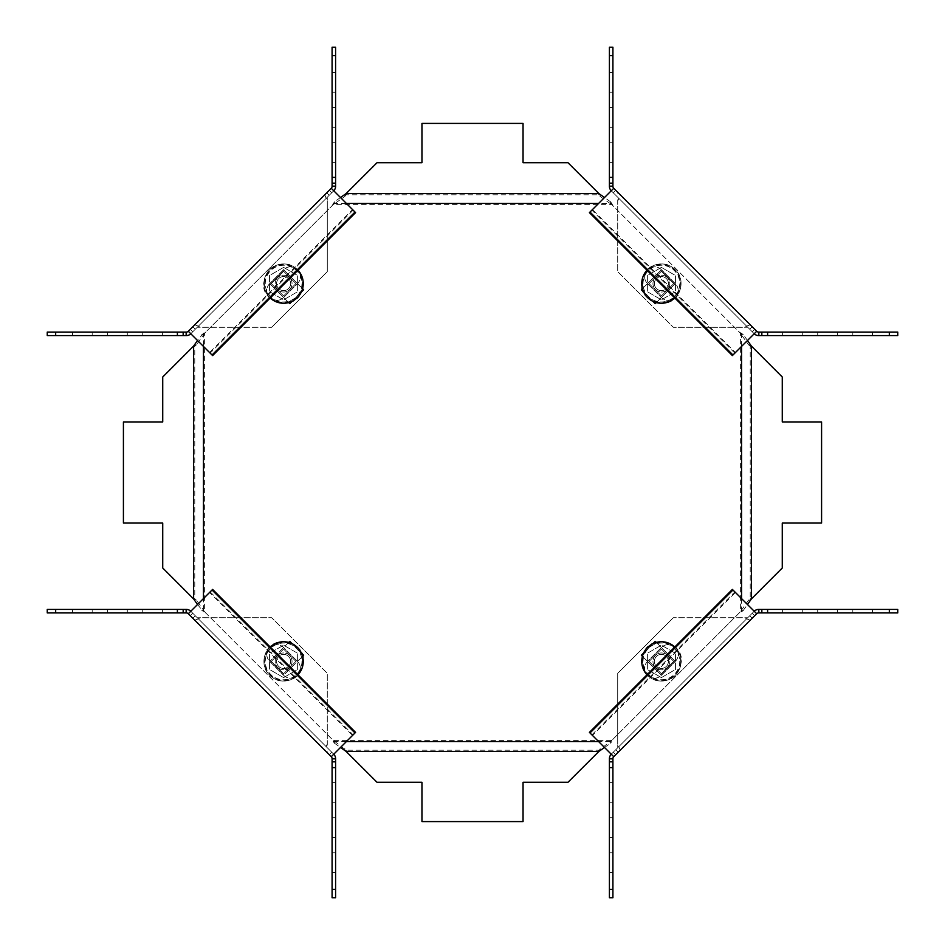 <?xml version="1.0" encoding="UTF-8"?>
<svg xmlns="http://www.w3.org/2000/svg" width="945" height="945" viewBox="0 0 945 945"><rect width="100%" height="100%" fill="white"/><g stroke="black" fill="none" stroke-linecap="round" stroke-linejoin="round"><path stroke-width="0.71" stroke-dasharray="4.72 3.54" d="M340.495 197.517L334.435 201.805L332.014 205.774L204.616 333.231L204.616 611.769L205.774 612.986L333.231 740.384L611.769 740.384L740.384 611.769L740.384 333.231L611.769 204.616L333.231 204.616L205.774 332.014L203.447 333.231L203.447 346.425M747.483 340.495L743.195 334.435L739.226 332.014L612.986 205.774L611.769 203.447L598.575 203.447M289.749 303.64L303.64 289.749L283.784 269.892L269.892 283.784L289.749 303.64M641.36 289.749L655.251 303.64L675.108 283.784L661.216 269.892L641.36 289.749M642.411 656.314L661.216 675.108L675.108 661.216L655.251 641.36L641.36 655.251L661.216 675.108L675.108 661.216L656.314 642.411M289.749 641.36L269.892 661.216L283.784 675.108L303.64 655.251L289.749 641.36M333.231 203.447L346.425 203.447M346.425 741.553L333.231 741.553L332.014 739.226L205.774 612.986L203.447 611.769L203.447 598.575M741.553 598.575L741.553 611.769L739.226 612.986L612.986 739.226L611.769 741.553L598.575 741.553M741.553 333.231L741.553 346.425M302.589 288.686L283.784 269.892L269.892 283.784L288.686 302.589M292.029 301.361L301.361 292.029M656.314 302.589L675.108 283.784L661.216 269.892L642.411 288.686M643.639 292.029L652.971 301.361M652.971 643.639L643.639 652.971M288.686 642.411L269.892 661.216L283.784 675.108L302.589 656.314M301.361 652.971L292.029 643.639M203.447 333.231L197.517 340.495M197.517 604.505L203.447 611.769M201.805 610.564L203.789 610.564L196.43 600.146L194.446 600.146M194.446 344.854L196.43 344.854L194.788 346.059L194.788 598.941L196.43 600.146M201.805 334.435L203.789 334.435L196.43 344.854M203.789 334.435L204.616 333.231M203.789 610.564L204.616 611.769M194.788 598.941L192.461 597.724L162.729 567.992L162.729 523.046L123.417 523.046L123.417 421.954L162.729 421.954L162.729 377.008L192.461 347.276L194.788 346.059M743.195 334.435L741.211 334.435L740.384 333.231M741.553 611.769L743.195 610.564L741.211 610.564L740.384 611.769M750.554 344.854L748.57 344.854L741.211 334.435M748.57 344.854L750.212 346.059L750.212 598.941L748.57 600.146L750.554 600.146M741.211 610.564L748.57 600.146M743.195 610.564L747.483 604.505M750.212 598.941L752.539 597.724L782.271 567.992L782.271 523.046L821.583 523.046L821.583 421.954L782.271 421.954L782.271 377.008L752.539 347.276L750.212 346.059M333.231 741.553L334.435 743.195L334.435 741.211L333.231 740.384M334.435 741.211L346.059 750.212L598.941 750.212L611.769 740.384M610.564 741.211L610.564 743.195L611.769 741.553M600.146 748.57L600.146 750.554M604.505 747.483L610.564 743.195M334.435 743.195L340.495 747.483M344.854 750.554L344.854 748.57M598.941 750.212L597.724 752.539L567.992 782.271L523.046 782.271L523.046 821.583L421.954 821.583L421.954 782.271L377.008 782.271L347.276 752.539L346.059 750.212M334.435 201.805L334.435 203.789L333.231 204.616M611.769 203.447L610.564 201.805L610.564 203.789L611.769 204.616M344.854 194.446L344.854 196.43L334.435 203.789M344.854 196.43L346.059 194.788L598.941 194.788L600.146 196.43L600.146 194.446M610.564 203.789L600.146 196.43M610.564 201.805L604.505 197.517M598.941 194.788L597.724 192.461L567.992 162.729L523.046 162.729L523.046 123.417L421.954 123.417L421.954 162.729L377.008 162.729L347.276 192.461L346.059 194.788M612.915 758.693L609.407 758.693A6.32 6.32 0 0 1 611.25 754.228L754.228 611.25L611.25 754.228L613.73 756.709A2.811 2.811 0 0 0 612.915 758.693L612.915 897.75L609.407 897.75L609.407 889.328L612.915 889.328M615.797 749.68L618.278 752.161L613.73 756.709M889.328 609.407L889.328 612.915L897.75 612.915L897.75 609.407L758.693 609.407A6.32 6.32 0 0 0 754.228 611.25L756.709 613.73L620.227 750.212L617.711 743.786L617.746 747.731M613.234 752.244L615.715 754.724M675.297 661.394A9.828 9.828 0 0 0 675.297 647.502A9.828 9.828 0 0 0 661.394 647.502L647.502 661.394A9.828 9.828 0 0 0 647.502 675.297A9.828 9.828 0 0 0 661.394 675.297L675.297 661.394A9.828 9.828 0 0 0 675.297 647.502A9.828 9.828 0 0 0 661.394 647.502L647.502 661.394A9.828 9.828 0 0 0 647.502 675.297A9.828 9.828 0 0 0 661.394 675.297L675.297 661.394M617.711 673.312L617.711 743.786L617.711 673.312L673.312 617.711L617.711 673.312M750.212 620.227L743.786 617.711L673.312 617.711L747.731 617.746M752.244 613.234L754.724 615.715M752.161 618.278L749.68 615.797M612.915 852.815L609.407 852.815L609.407 872.471L609.407 852.815L609.407 872.471L609.407 852.815L612.915 852.815L612.915 872.471L609.407 872.471L612.915 872.471L612.915 852.815L609.407 852.815L612.915 852.815L612.915 872.471L609.407 872.471L612.915 872.471L612.915 852.815M612.915 817.72L609.407 817.72L609.407 837.376L609.407 817.72L609.407 837.376L609.407 817.72L612.915 817.72L612.915 837.376L609.407 837.376L612.915 837.376L612.915 817.72L609.407 817.72L612.915 817.72L612.915 837.376L609.407 837.376L612.915 837.376L612.915 817.72M612.915 782.614L609.407 782.614L609.407 802.27L609.407 782.614L609.407 802.27L609.407 782.614L612.915 782.614L612.915 802.27L609.407 802.27L612.915 802.27L612.915 782.614L609.407 782.614L612.915 782.614L612.915 802.27L609.407 802.27L612.915 802.27L612.915 782.614M609.407 758.693L609.407 889.328M889.328 612.915L758.693 612.915A2.811 2.811 0 0 0 756.709 613.73M802.27 612.915L802.27 609.407L782.614 609.407L802.27 609.407L782.614 609.407L802.27 609.407L802.27 612.915L782.614 612.915L782.614 609.407L782.614 612.915L802.27 612.915L802.27 609.407L802.27 612.915L782.614 612.915L782.614 609.407L782.614 612.915L802.27 612.915M837.376 612.915L837.376 609.407L817.72 609.407L837.376 609.407L817.72 609.407L837.376 609.407L837.376 612.915L817.72 612.915L817.72 609.407L817.72 612.915L837.376 612.915L837.376 609.407L837.376 612.915L817.72 612.915L817.72 609.407L817.72 612.915L837.376 612.915M872.471 612.915L872.471 609.407L852.815 609.407L872.471 609.407L852.815 609.407L872.471 609.407L872.471 612.915L852.815 612.915L852.815 609.407L852.815 612.915L872.471 612.915L872.471 609.407L872.471 612.915L852.815 612.915L852.815 609.407L852.815 612.915L872.471 612.915M611.25 754.228L592.456 735.434L735.434 592.456L754.228 611.25M735.434 592.456L732.387 589.408M589.408 732.387L592.456 735.434M591.877 734.844L734.844 591.877M758.693 332.085L758.693 335.593A6.32 6.32 0 0 1 754.228 333.75L611.25 190.772L754.228 333.75L756.709 331.27A2.811 2.811 0 0 0 758.693 332.085L897.75 332.085L897.75 335.593L889.328 335.593L889.328 332.085M749.68 329.203L752.161 326.722L756.709 331.27M752.161 326.722L620.227 194.788L617.711 201.214L617.746 197.269M609.407 55.672L612.915 55.672L612.915 47.25L609.407 47.25L609.407 186.307A6.32 6.32 0 0 0 611.25 190.772L613.73 188.291L618.278 192.839L615.797 195.32M752.244 331.766L754.724 329.285M661.394 269.703A9.828 9.828 0 0 0 647.502 269.703A9.828 9.828 0 0 0 647.502 283.606L661.394 297.498A9.828 9.828 0 0 0 675.297 297.498A9.828 9.828 0 0 0 675.297 283.606L661.394 269.703A9.828 9.828 0 0 0 647.502 269.703A9.828 9.828 0 0 0 647.502 283.606L661.394 297.498A9.828 9.828 0 0 0 675.297 297.498A9.828 9.828 0 0 0 675.297 283.606L661.394 269.703M750.212 324.773L743.786 327.289L673.312 327.289L617.711 271.688L617.711 201.214L617.711 271.688L673.312 327.289L747.731 327.253M613.234 192.756L615.715 190.276M852.815 332.085L852.815 335.593L872.471 335.593L852.815 335.593L872.471 335.593L852.815 335.593L852.815 332.085L872.471 332.085L872.471 335.593L872.471 332.085L852.815 332.085L852.815 335.593L852.815 332.085L872.471 332.085L872.471 335.593L872.471 332.085L852.815 332.085M817.72 332.085L817.72 335.593L837.376 335.593L817.72 335.593L837.376 335.593L817.72 335.593L817.72 332.085L837.376 332.085L837.376 335.593L837.376 332.085L817.72 332.085L817.72 335.593L817.72 332.085L837.376 332.085L837.376 335.593L837.376 332.085L817.72 332.085M782.614 332.085L782.614 335.593L802.27 335.593L782.614 335.593L802.27 335.593L782.614 335.593L782.614 332.085L802.27 332.085L802.27 335.593L802.27 332.085L782.614 332.085L782.614 335.593L782.614 332.085L802.27 332.085L802.27 335.593L802.27 332.085L782.614 332.085M758.693 335.593L889.328 335.593M612.915 55.672L612.915 186.307A2.811 2.811 0 0 0 613.73 188.291M612.915 142.73L609.407 142.73L609.407 162.386L609.407 142.73L609.407 162.386L609.407 142.73L612.915 142.73L612.915 162.386L609.407 162.386L612.915 162.386L612.915 142.73L609.407 142.73L612.915 142.73L612.915 162.386L609.407 162.386L612.915 162.386L612.915 142.73M612.915 107.624L609.407 107.624L609.407 127.28L609.407 107.624L609.407 127.28L609.407 107.624L612.915 107.624L612.915 127.28L609.407 127.28L612.915 127.28L612.915 107.624L609.407 107.624L612.915 107.624L612.915 127.28L609.407 127.28L612.915 127.28L612.915 107.624M612.915 72.529L609.407 72.529L609.407 92.185L609.407 72.529L609.407 92.185L609.407 72.529L612.915 72.529L612.915 92.185L609.407 92.185L612.915 92.185L612.915 72.529L609.407 72.529L612.915 72.529L612.915 92.185L609.407 92.185L612.915 92.185L612.915 72.529M754.228 333.75L735.434 352.544L592.456 209.566L611.25 190.772M592.456 209.566L589.408 212.613M732.387 355.592L735.434 352.544M734.844 353.123L591.877 210.156M332.085 186.307L335.593 186.307A6.32 6.32 0 0 1 333.75 190.772L190.772 333.75L333.75 190.772L331.27 188.291A2.811 2.811 0 0 0 332.085 186.307L332.085 47.25L335.593 47.25L335.593 55.672L332.085 55.672M329.203 195.32L326.722 192.839L331.27 188.291M55.672 335.593L55.672 332.085L47.25 332.085L47.25 335.593L186.307 335.593A6.32 6.32 0 0 0 190.772 333.75L188.291 331.27L192.839 326.722L324.773 194.788L327.289 201.214L327.253 197.269M331.766 192.756L329.285 190.276M269.703 283.606A9.828 9.828 0 0 0 269.703 297.498A9.828 9.828 0 0 0 283.606 297.498L297.498 283.606A9.828 9.828 0 0 0 297.498 269.703A9.828 9.828 0 0 0 283.606 269.703L269.703 283.606A9.828 9.828 0 0 0 269.703 297.498A9.828 9.828 0 0 0 283.606 297.498L297.498 283.606A9.828 9.828 0 0 0 297.498 269.703A9.828 9.828 0 0 0 283.606 269.703L269.703 283.606M327.289 271.688L327.289 201.214L327.289 271.688L271.688 327.289L327.289 271.688M194.788 324.773L201.214 327.289L271.688 327.289L197.269 327.253M192.756 331.766L190.276 329.285M192.839 326.722L195.32 329.203M332.085 92.185L335.593 92.185L335.593 72.529L335.593 92.185L335.593 72.529L335.593 92.185L332.085 92.185L332.085 72.529L335.593 72.529L332.085 72.529L332.085 92.185L335.593 92.185L332.085 92.185L332.085 72.529L335.593 72.529L332.085 72.529L332.085 92.185M332.085 127.28L335.593 127.28L335.593 107.624L335.593 127.28L335.593 107.624L335.593 127.28L332.085 127.28L332.085 107.624L335.593 107.624L332.085 107.624L332.085 127.28L335.593 127.28L332.085 127.28L332.085 107.624L335.593 107.624L332.085 107.624L332.085 127.28M332.085 162.386L335.593 162.386L335.593 142.73L335.593 162.386L335.593 142.73L335.593 162.386L332.085 162.386L332.085 142.73L335.593 142.73L332.085 142.73L332.085 162.386L335.593 162.386L332.085 162.386L332.085 142.73L335.593 142.73L332.085 142.73L332.085 162.386M335.593 186.307L335.593 55.672M55.672 332.085L186.307 332.085A2.811 2.811 0 0 0 188.291 331.27M142.73 332.085L142.73 335.593L162.386 335.593L142.73 335.593L162.386 335.593L142.73 335.593L142.73 332.085L162.386 332.085L162.386 335.593L162.386 332.085L142.73 332.085L142.73 335.593L142.73 332.085L162.386 332.085L162.386 335.593L162.386 332.085L142.73 332.085M107.624 332.085L107.624 335.593L127.28 335.593L107.624 335.593L127.28 335.593L107.624 335.593L107.624 332.085L127.28 332.085L127.28 335.593L127.28 332.085L107.624 332.085L107.624 335.593L107.624 332.085L127.28 332.085L127.28 335.593L127.28 332.085L107.624 332.085M72.529 332.085L72.529 335.593L92.185 335.593L72.529 335.593L92.185 335.593L72.529 335.593L72.529 332.085L92.185 332.085L92.185 335.593L92.185 332.085L72.529 332.085L72.529 335.593L72.529 332.085L92.185 332.085L92.185 335.593L92.185 332.085L72.529 332.085M333.75 190.772L352.544 209.566L209.566 352.544L190.772 333.75M209.566 352.544L212.613 355.592M355.592 212.613L352.544 209.566M353.123 210.156L210.156 353.123M186.307 612.915L186.307 609.407A6.32 6.32 0 0 1 190.772 611.25L333.75 754.228L190.772 611.25L188.291 613.73A2.811 2.811 0 0 0 186.307 612.915L47.25 612.915L47.25 609.407L55.672 609.407L55.672 612.915M195.32 615.797L192.839 618.278L188.291 613.73M192.839 618.278L324.773 750.212L327.289 743.786L327.253 747.731M335.593 889.328L332.085 889.328L332.085 897.75L335.593 897.75L335.593 758.693A6.32 6.32 0 0 0 333.75 754.228L331.27 756.709L326.722 752.161L329.203 749.68M192.756 613.234L190.276 615.715M283.606 675.297A9.828 9.828 0 0 0 297.498 675.297A9.828 9.828 0 0 0 297.498 661.394L283.606 647.502A9.828 9.828 0 0 0 269.703 647.502A9.828 9.828 0 0 0 269.703 661.394L283.606 675.297A9.828 9.828 0 0 0 297.498 675.297A9.828 9.828 0 0 0 297.498 661.394L283.606 647.502A9.828 9.828 0 0 0 269.703 647.502A9.828 9.828 0 0 0 269.703 661.394L283.606 675.297M194.788 620.227L201.214 617.711L271.688 617.711L327.289 673.312L327.289 743.786L327.289 673.312L271.688 617.711L197.269 617.746M331.766 752.244L329.285 754.724M92.185 612.915L92.185 609.407L72.529 609.407L92.185 609.407L72.529 609.407L92.185 609.407L92.185 612.915L72.529 612.915L72.529 609.407L72.529 612.915L92.185 612.915L92.185 609.407L92.185 612.915L72.529 612.915L72.529 609.407L72.529 612.915L92.185 612.915M127.28 612.915L127.28 609.407L107.624 609.407L127.28 609.407L107.624 609.407L127.28 609.407L127.28 612.915L107.624 612.915L107.624 609.407L107.624 612.915L127.28 612.915L127.28 609.407L127.28 612.915L107.624 612.915L107.624 609.407L107.624 612.915L127.28 612.915M162.386 612.915L162.386 609.407L142.73 609.407L162.386 609.407L142.73 609.407L162.386 609.407L162.386 612.915L142.73 612.915L142.73 609.407L142.73 612.915L162.386 612.915L162.386 609.407L162.386 612.915L142.73 612.915L142.73 609.407L142.73 612.915L162.386 612.915M186.307 609.407L55.672 609.407M332.085 889.328L332.085 758.693A2.811 2.811 0 0 0 331.27 756.709M332.085 802.27L335.593 802.27L335.593 782.614L335.593 802.27L335.593 782.614L335.593 802.27L332.085 802.27L332.085 782.614L335.593 782.614L332.085 782.614L332.085 802.27L335.593 802.27L332.085 802.27L332.085 782.614L335.593 782.614L332.085 782.614L332.085 802.27M332.085 837.376L335.593 837.376L335.593 817.72L335.593 837.376L335.593 817.72L335.593 837.376L332.085 837.376L332.085 817.72L335.593 817.72L332.085 817.72L332.085 837.376L335.593 837.376L332.085 837.376L332.085 817.72L335.593 817.72L332.085 817.72L332.085 837.376M332.085 872.471L335.593 872.471L335.593 852.815L335.593 872.471L335.593 852.815L335.593 872.471L332.085 872.471L332.085 852.815L335.593 852.815L332.085 852.815L332.085 872.471L335.593 872.471L332.085 872.471L332.085 852.815L335.593 852.815L332.085 852.815L332.085 872.471M190.772 611.25L209.566 592.456L352.544 735.434L333.75 754.228M352.544 735.434L355.592 732.387M212.613 589.408L209.566 592.456M210.156 591.877L353.123 734.844M647.502 647.502A19.656 19.656 0 0 1 680.388 656.314A19.656 19.656 0 0 1 656.314 680.388A19.656 19.656 0 0 1 647.502 647.502M661.394 673.714L649.085 661.394L661.394 649.085L673.714 661.394L661.394 673.714L649.085 661.394L661.394 649.085L673.714 661.394L661.394 673.714M674.789 647.006A19.656 19.656 0 0 1 675.297 675.297A19.656 19.656 0 0 1 647.006 674.789M667.359 667.359A8.422 8.422 0 0 0 663.579 653.255A8.422 8.422 0 0 0 653.255 663.579A8.422 8.422 0 0 0 667.359 667.359A8.422 8.422 0 0 1 655.44 667.359A8.422 8.422 0 0 1 655.44 655.44A8.422 8.422 0 0 1 667.359 655.44A8.422 8.422 0 0 1 667.359 667.359M661.394 677.612L647.36 669.509L647.36 653.29L661.394 645.187L675.439 653.29L675.439 669.509L661.394 677.612L647.36 669.509L647.36 653.29L661.394 645.187L675.439 653.29L675.439 669.509L661.394 677.612M668.422 661.394A7.017 7.017 0 0 1 657.885 667.477A7.017 7.017 0 0 1 657.885 655.322A7.017 7.017 0 0 1 668.422 661.394A7.017 7.017 0 0 1 657.885 667.477A7.017 7.017 0 0 1 657.885 655.322A7.017 7.017 0 0 1 668.422 661.394M661.394 267.388L675.439 275.491L675.439 291.71L661.394 299.813L647.36 291.71L647.36 275.491L661.394 267.388L675.439 275.491L675.439 291.71L661.394 299.813L647.36 291.71L647.36 275.491L661.394 267.388M654.377 283.606A7.017 7.017 0 0 1 664.914 277.523A7.017 7.017 0 0 1 664.914 289.678A7.017 7.017 0 0 1 654.377 283.606A7.017 7.017 0 0 1 664.914 277.523A7.017 7.017 0 0 1 664.914 289.678A7.017 7.017 0 0 1 654.377 283.606M647.502 297.498A19.656 19.656 0 0 1 656.314 264.612A19.656 19.656 0 0 1 680.388 288.686A19.656 19.656 0 0 1 647.502 297.498M673.714 283.606L661.394 295.915L649.085 283.606L661.394 271.286L673.714 283.606L661.394 295.915L649.085 283.606L661.394 271.286L673.714 283.606M647.006 270.211A19.656 19.656 0 0 1 675.297 269.703A19.656 19.656 0 0 1 674.789 297.994M667.359 277.641A8.422 8.422 0 0 0 653.255 281.421A8.422 8.422 0 0 0 663.579 291.745A8.422 8.422 0 0 0 667.359 277.641A8.422 8.422 0 0 1 667.359 289.56A8.422 8.422 0 0 1 655.44 289.56A8.422 8.422 0 0 1 655.44 277.641A8.422 8.422 0 0 1 667.359 277.641M297.498 297.498A19.656 19.656 0 0 1 264.612 288.686A19.656 19.656 0 0 1 288.686 264.612A19.656 19.656 0 0 1 297.498 297.498M283.606 271.286L295.915 283.606L283.606 295.915L271.286 283.606L283.606 271.286L295.915 283.606L283.606 295.915L271.286 283.606L283.606 271.286M270.211 297.994A19.656 19.656 0 0 1 269.703 269.703A19.656 19.656 0 0 1 297.994 270.211M277.641 277.641A8.422 8.422 0 0 0 281.421 291.745A8.422 8.422 0 0 0 291.745 281.421A8.422 8.422 0 0 0 277.641 277.641A8.422 8.422 0 0 1 289.56 277.641A8.422 8.422 0 0 1 289.56 289.56A8.422 8.422 0 0 1 277.641 289.56A8.422 8.422 0 0 1 277.641 277.641M283.606 267.388L297.64 275.491L297.64 291.71L283.606 299.813L269.561 291.71L269.561 275.491L283.606 267.388L297.64 275.491L297.64 291.71L283.606 299.813L269.561 291.71L269.561 275.491L283.606 267.388M276.578 283.606A7.017 7.017 0 0 1 287.115 277.523A7.017 7.017 0 0 1 287.115 289.678A7.017 7.017 0 0 1 276.578 283.606A7.017 7.017 0 0 1 287.115 277.523A7.017 7.017 0 0 1 287.115 289.678A7.017 7.017 0 0 1 276.578 283.606M297.498 647.502A19.656 19.656 0 0 1 288.686 680.388A19.656 19.656 0 0 1 264.612 656.314A19.656 19.656 0 0 1 297.498 647.502M271.286 661.394L283.606 649.085L295.915 661.394L283.606 673.714L271.286 661.394L283.606 649.085L295.915 661.394L283.606 673.714L271.286 661.394M297.994 674.789A19.656 19.656 0 0 1 269.703 675.297A19.656 19.656 0 0 1 270.211 647.006M277.641 667.359A8.422 8.422 0 0 0 291.745 663.579A8.422 8.422 0 0 0 281.421 653.255A8.422 8.422 0 0 0 277.641 667.359A8.422 8.422 0 0 1 277.641 655.44A8.422 8.422 0 0 1 289.56 655.44A8.422 8.422 0 0 1 289.56 667.359A8.422 8.422 0 0 1 277.641 667.359M283.606 677.612L269.561 669.509L269.561 653.29L283.606 645.187L297.64 653.29L297.64 669.509L283.606 677.612L269.561 669.509L269.561 653.29L283.606 645.187L297.64 653.29L297.64 669.509L283.606 677.612M290.623 661.394A7.017 7.017 0 0 1 280.086 667.477A7.017 7.017 0 0 1 280.086 655.322A7.017 7.017 0 0 1 290.623 661.394A7.017 7.017 0 0 1 280.086 667.477A7.017 7.017 0 0 1 280.086 655.322A7.017 7.017 0 0 1 290.623 661.394M758.693 612.915L758.693 609.407M612.915 186.307L609.407 186.307M186.307 332.085L186.307 335.593M332.085 758.693L335.593 758.693M679.739 661.394A18.345 18.345 0 0 1 652.227 677.281A18.345 18.345 0 0 1 652.227 645.506A18.345 18.345 0 0 1 679.739 661.394M680.294 661.394A18.888 18.888 0 0 1 645.033 670.844A18.888 18.888 0 0 1 656.503 643.155A18.888 18.888 0 0 1 680.294 661.394M643.049 283.606A18.345 18.345 0 0 1 670.572 267.718A18.345 18.345 0 0 1 670.572 299.494A18.345 18.345 0 0 1 643.049 283.606M642.505 283.606A18.888 18.888 0 0 1 677.754 274.156A18.888 18.888 0 0 1 666.284 301.845A18.888 18.888 0 0 1 642.505 283.606M265.261 283.606A18.345 18.345 0 0 1 292.773 267.718A18.345 18.345 0 0 1 292.773 299.494A18.345 18.345 0 0 1 265.261 283.606M264.706 283.606A18.888 18.888 0 0 1 299.967 274.156A18.888 18.888 0 0 1 288.497 301.845A18.888 18.888 0 0 1 264.706 283.606M301.951 661.394A18.345 18.345 0 0 1 274.428 677.281A18.345 18.345 0 0 1 274.428 645.506A18.345 18.345 0 0 1 301.951 661.394M302.494 661.394A18.888 18.888 0 0 1 267.246 670.844A18.888 18.888 0 0 1 278.716 643.155A18.888 18.888 0 0 1 302.494 661.394M681.333 661.394C679.278 675.888 670.985 682.325 656.444 680.707C643.309 675.592 639.044 666.142 643.628 652.345C652.298 633.032 683.389 642.541 681.333 661.394M641.454 283.606C643.521 269.112 651.814 262.675 666.355 264.293C679.88 269.88 684.05 279.519 678.876 293.21C669.485 312.311 639.033 301.443 641.454 283.606M263.667 283.606C265.722 269.112 274.015 262.675 288.556 264.293C301.691 269.408 305.956 278.858 301.372 292.655C292.702 311.968 261.611 302.459 263.667 283.606M303.546 661.394C301.479 675.888 293.186 682.325 278.645 680.707C265.12 675.12 260.95 665.481 266.124 651.79C275.515 632.689 305.967 643.557 303.546 661.394"/><path stroke-width="1.42" d="M346.425 203.447L598.575 203.447M203.447 598.575L203.447 346.425M598.575 741.553L346.425 741.553M741.553 346.425L741.553 598.575M301.361 292.029L303.64 289.749L302.589 288.686M288.686 302.589L289.749 303.64L292.029 301.361M652.971 301.361L655.251 303.64L656.314 302.589M642.411 288.686L641.36 289.749L643.639 292.029M656.314 642.411L655.251 641.36L652.971 643.639M643.639 652.971L641.36 655.251L642.411 656.314M292.029 643.639L289.749 641.36L288.686 642.411M302.589 656.314L303.64 655.251L301.361 652.971M197.517 340.495L193.619 346.059L193.619 598.941L197.517 604.505M193.619 598.941L162.729 567.992L162.729 523.046L123.417 523.046L123.417 421.954L162.729 421.954L162.729 377.008L193.619 346.059M747.483 604.505L751.381 598.941L751.381 346.059L747.483 340.495M751.381 598.941L782.271 567.992L782.271 523.046L821.583 523.046L821.583 421.954L782.271 421.954L782.271 377.008L751.381 346.059M340.495 747.483L346.059 751.381L598.941 751.381L604.505 747.483M598.941 751.381L567.992 782.271L523.046 782.271L523.046 821.583L421.954 821.583L421.954 782.271L377.008 782.271L346.059 751.381M604.505 197.517L598.941 193.619L346.059 193.619L340.495 197.517M598.941 193.619L567.992 162.729L523.046 162.729L523.046 123.417L421.954 123.417L421.954 162.729L377.008 162.729L346.059 193.619M609.407 889.328L612.915 889.328L612.915 897.75L609.407 897.75L609.407 767.612L612.915 767.612L612.915 758.693A2.811 2.811 0 0 1 613.73 756.709L756.709 613.73A2.811 2.811 0 0 1 758.693 612.915L897.75 612.915L897.75 609.407L889.328 609.407L889.328 612.915M618.278 752.161L620.227 750.212M609.407 767.612L609.407 758.693A6.32 6.32 0 0 1 611.25 754.228M612.915 889.328L612.915 767.612M754.228 611.25A6.32 6.32 0 0 1 758.693 609.407L889.328 609.407M767.612 609.407L767.612 612.915M732.966 589.999L732.387 589.408L589.408 732.387L589.999 732.966L732.966 589.999L756.709 613.73M613.73 756.709L589.999 732.966M889.328 335.593L889.328 332.085L897.75 332.085L897.75 335.593L767.612 335.593L767.612 332.085L758.693 332.085A2.811 2.811 0 0 1 756.709 331.27L613.73 188.291A2.811 2.811 0 0 1 612.915 186.307L612.915 47.25L609.407 47.25L609.407 55.672L612.915 55.672M618.278 192.839L620.227 194.788M767.612 335.593L758.693 335.593A6.32 6.32 0 0 1 754.228 333.75M889.328 332.085L767.612 332.085M611.25 190.772A6.32 6.32 0 0 1 609.407 186.307L609.407 55.672M609.407 177.388L612.915 177.388M589.999 212.034L589.408 212.613L732.387 355.592L732.966 355.001L589.999 212.034L613.73 188.291M756.709 331.27L732.966 355.001M335.593 55.672L332.085 55.672L332.085 47.25L335.593 47.25L335.593 177.388L332.085 177.388L332.085 186.307A2.811 2.811 0 0 1 331.27 188.291L188.291 331.27A2.811 2.811 0 0 1 186.307 332.085L47.25 332.085L47.25 335.593L55.672 335.593L55.672 332.085M326.722 192.839L324.773 194.788M335.593 177.388L335.593 186.307A6.32 6.32 0 0 1 333.75 190.772M332.085 55.672L332.085 177.388M190.772 333.75A6.32 6.32 0 0 1 186.307 335.593L55.672 335.593M177.388 335.593L177.388 332.085M212.034 355.001L212.613 355.592L355.592 212.613L355.001 212.034L212.034 355.001L188.291 331.27M331.27 188.291L355.001 212.034M55.672 609.407L55.672 612.915L47.25 612.915L47.25 609.407L177.388 609.407L177.388 612.915L186.307 612.915A2.811 2.811 0 0 1 188.291 613.73L331.27 756.709A2.811 2.811 0 0 1 332.085 758.693L332.085 897.75L335.593 897.75L335.593 889.328L332.085 889.328M326.722 752.161L324.773 750.212M177.388 609.407L186.307 609.407A6.32 6.32 0 0 1 190.772 611.25M55.672 612.915L177.388 612.915M333.75 754.228A6.32 6.32 0 0 1 335.593 758.693L335.593 889.328M335.593 767.612L332.085 767.612M355.001 732.966L355.592 732.387L212.613 589.408L212.034 589.999L355.001 732.966L331.27 756.709M188.291 613.73L212.034 589.999M647.006 674.789A19.656 19.656 0 0 1 647.502 647.502A19.656 19.656 0 0 1 674.789 647.006M674.789 297.994A19.656 19.656 0 0 1 647.502 297.498A19.656 19.656 0 0 1 647.006 270.211M297.994 270.211A19.656 19.656 0 0 1 297.498 297.498A19.656 19.656 0 0 1 270.211 297.994M270.211 647.006A19.656 19.656 0 0 1 297.498 647.502A19.656 19.656 0 0 1 297.994 674.789M609.407 758.693L612.915 758.693M609.407 761.835L612.915 761.835M609.407 758.847L612.915 758.847M758.693 609.407L758.693 612.915M761.835 609.407L761.835 612.915M758.847 609.407L758.847 612.915M758.693 335.593L758.693 332.085M761.835 335.593L761.835 332.085M758.847 335.593L758.847 332.085M609.407 186.307L612.915 186.307M609.407 183.165L612.915 183.165M609.407 186.153L612.915 186.153M335.593 186.307L332.085 186.307M335.593 183.165L332.085 183.165M335.593 186.153L332.085 186.153M186.307 335.593L186.307 332.085M183.165 335.593L183.165 332.085M186.153 335.593L186.153 332.085M186.307 609.407L186.307 612.915M183.165 609.407L183.165 612.915M186.153 609.407L186.153 612.915M335.593 758.693L332.085 758.693M335.593 761.835L332.085 761.835M335.593 758.847L332.085 758.847"/></g></svg>
